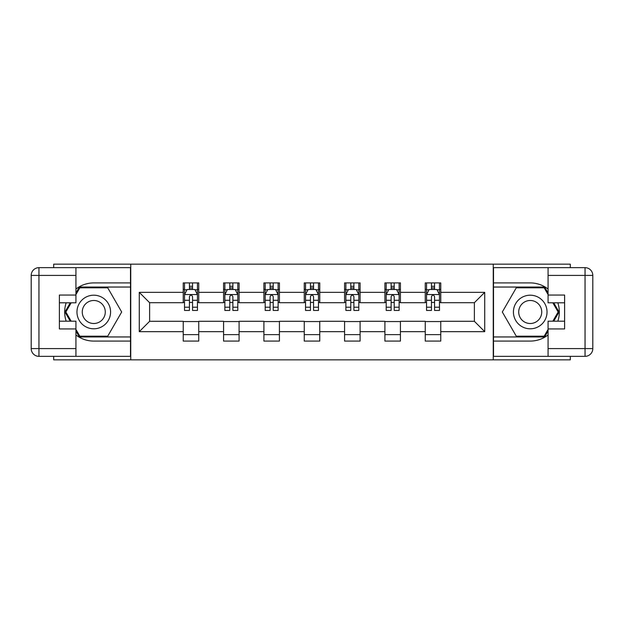 <?xml version="1.0" encoding="UTF-8"?>
<svg xmlns="http://www.w3.org/2000/svg" width="624" height="624" viewBox="0 0 624 624"><rect width="100%" height="100%" fill="white"/><g stroke="black" fill="none" stroke-linecap="round" stroke-linejoin="round"><path stroke-width="0.94" d="M53.695 356.343L53.695 359.837L570.305 359.837L570.305 356.343M570.305 267.657L570.305 264.163L493.256 264.163L493.256 359.837M493.256 264.163L53.695 264.163L53.695 267.657M130.744 359.837L130.744 264.163M440.762 292.352L440.762 282.914L425.248 282.914L425.248 292.352L400.429 292.352L400.429 282.914L384.914 282.914L384.914 292.352L360.095 292.352L360.095 282.914L344.581 282.914L344.581 292.352L319.753 292.352L319.753 282.914L304.247 282.914L304.247 292.352L279.419 292.352L279.419 282.914L263.905 282.914L263.905 292.352L239.086 292.352L239.086 282.914L223.571 282.914L223.571 292.352L198.752 292.352L198.752 282.914L183.238 282.914L183.238 292.352L139.277 292.352L139.277 331.648L149.62 321.305L183.238 321.305L183.238 341.086L198.752 341.086L198.752 321.305L223.571 321.305L223.571 341.086L239.086 341.086L239.086 321.305L263.905 321.305L263.905 341.086L279.419 341.086L279.419 321.305L304.247 321.305L304.247 341.086L319.753 341.086L319.753 321.305L344.581 321.305L344.581 341.086L360.095 341.086L360.095 321.305L384.914 321.305L384.914 341.086L400.429 341.086L400.429 321.305L425.248 321.305L425.248 341.086L440.762 341.086L440.762 321.305L474.38 321.305L474.38 302.695L440.762 302.695L440.762 292.352L484.723 292.352L484.723 331.648L440.762 331.648M425.248 331.648L400.429 331.648M384.914 331.648L360.095 331.648M344.581 331.648L319.753 331.648M304.247 331.648L279.419 331.648M263.905 331.648L239.086 331.648M223.571 331.648L198.752 331.648M183.238 331.648L139.277 331.648M425.248 292.352L425.248 302.695L400.429 302.695L400.429 292.352M384.914 292.352L384.914 302.695L360.095 302.695L360.095 292.352M344.581 292.352L344.581 302.695L319.753 302.695L319.753 292.352M304.247 292.352L304.247 302.695L279.419 302.695L279.419 292.352M263.905 292.352L263.905 302.695L239.086 302.695L239.086 292.352M223.571 292.352L223.571 302.695L198.752 302.695L198.752 292.352M183.238 292.352L183.238 302.695L149.62 302.695L139.277 292.352M149.62 302.695L149.62 321.305M484.723 331.648L474.38 321.305M474.38 302.695L484.723 292.352M183.238 289.372L184.525 289.372M189.439 289.372L192.543 289.372M197.457 289.372L198.752 289.372M183.238 302.429L184.525 302.429M189.439 302.429L192.543 302.429M197.457 302.429L198.752 302.429M183.238 321.571L198.752 321.571M183.238 334.628L198.752 334.628M223.571 321.571L239.086 321.571M223.571 334.628L239.086 334.628M223.571 289.372L224.866 289.372M229.78 289.372L232.877 289.372M237.791 289.372L239.086 289.372M223.571 302.429L224.866 302.429M229.78 302.429L232.877 302.429M237.791 302.429L239.086 302.429M263.905 321.571L279.419 321.571M263.905 334.628L279.419 334.628M263.905 289.372L265.2 289.372M270.114 289.372L273.218 289.372M278.125 289.372L279.419 289.372M263.905 302.429L265.2 302.429M270.114 302.429L273.218 302.429M278.125 302.429L279.419 302.429M304.247 321.571L319.753 321.571M304.247 334.628L319.753 334.628M304.247 289.372L305.534 289.372M310.448 289.372L313.552 289.372M318.466 289.372L319.753 289.372M304.247 302.429L305.534 302.429M310.448 302.429L313.552 302.429M318.466 302.429L319.753 302.429M344.581 321.571L360.095 321.571M344.581 334.628L360.095 334.628M344.581 289.372L345.875 289.372M350.782 289.372L353.886 289.372M358.8 289.372L360.095 289.372M344.581 302.429L345.875 302.429M350.782 302.429L353.886 302.429M358.8 302.429L360.095 302.429M384.914 321.571L400.429 321.571M384.914 334.628L400.429 334.628M384.914 289.372L386.209 289.372M391.123 289.372L394.22 289.372M399.134 289.372L400.429 289.372M384.914 302.429L386.209 302.429M391.123 302.429L394.22 302.429M399.134 302.429L400.429 302.429M425.248 321.571L440.762 321.571M425.248 334.628L440.762 334.628M425.248 289.372L426.543 289.372M431.457 289.372L434.561 289.372M439.475 289.372L440.762 289.372M425.248 302.429L426.543 302.429M431.457 302.429L434.561 302.429M439.475 302.429L440.762 302.429M192.543 286.276L189.439 286.276M197.457 307.211L192.543 307.211L192.543 310.448L197.457 310.448L197.457 294.676L194.867 289.505L187.114 289.505L184.525 294.676L184.525 310.448L189.439 310.448L189.439 307.211L184.525 307.211M184.525 294.676L184.525 282.914M197.457 294.676L197.457 282.914M189.439 289.505L189.439 282.914M192.543 282.914L192.543 289.505M192.543 307.211L192.543 296.618C191.513 294.622 190.476 294.622 189.439 296.618L189.439 307.211M102.172 297.445A16.809 16.809 0 0 0 79.217 303.599A16.809 16.809 0 0 0 85.371 326.555A16.809 16.809 0 0 0 108.326 320.401A16.809 16.809 0 0 0 102.172 297.445M99.528 302.032A11.505 11.505 0 0 0 83.811 306.244A11.505 11.505 0 0 0 88.023 321.968A11.505 11.505 0 0 0 103.74 317.756A11.505 11.505 0 0 0 99.528 302.032M75.933 294.551L79.817 287.828L107.734 287.828L121.688 312L107.734 336.172L79.817 336.172L75.933 329.449M71.159 321.181L65.855 312L71.159 302.819M538.629 297.445A16.809 16.809 0 0 0 515.674 303.599A16.809 16.809 0 0 0 521.828 326.555A16.809 16.809 0 0 0 544.783 320.401A16.809 16.809 0 0 0 538.629 297.445M535.977 302.032A11.505 11.505 0 0 0 520.26 306.244A11.505 11.505 0 0 0 524.472 321.968A11.505 11.505 0 0 0 540.189 317.756A11.505 11.505 0 0 0 535.977 302.032M548.067 329.449L544.183 336.172L516.266 336.172L502.312 312L516.266 287.828L544.183 287.828L548.067 294.551M552.841 302.819L558.145 312L552.841 321.181M75.933 334.971A29.086 29.086 0 0 0 93.772 341.086L130.486 341.086L130.486 356.343L38.953 356.343A7.753 7.753 0 0 1 31.2 348.59L31.2 275.41A7.753 7.753 0 0 1 38.953 267.657L75.933 267.657L75.933 302.819L59.381 302.819M75.933 267.657L130.486 267.657L130.486 282.914L93.772 282.914A29.086 29.086 0 0 0 75.933 289.029M66.167 302.819A29.086 29.086 0 0 0 66.167 321.181M130.486 341.086L130.486 282.914M59.381 321.181L75.933 321.181L75.933 356.343M75.933 295.066L59.381 295.066L59.381 328.934L75.933 328.934M130.486 287.048L79.365 287.048L75.933 292.999M75.933 331.001L79.365 336.952L130.486 336.952M70.262 302.819L64.958 312L70.262 321.181M548.067 289.029A29.086 29.086 0 0 0 530.228 282.914L493.514 282.914L493.514 267.657L585.047 267.657A7.753 7.753 0 0 1 592.8 275.41L592.8 348.59A7.753 7.753 0 0 1 585.047 356.343L548.067 356.343L548.067 321.181L564.619 321.181M548.067 356.343L493.514 356.343L493.514 341.086L530.228 341.086A29.086 29.086 0 0 0 548.067 334.971M557.833 321.181A29.086 29.086 0 0 0 557.833 302.819M493.514 282.914L493.514 341.086M564.619 302.819L548.067 302.819L548.067 267.657M548.067 328.934L564.619 328.934L564.619 295.066L548.067 295.066M493.514 336.952L544.635 336.952L548.067 331.001M548.067 292.999L544.635 287.048L493.514 287.048M553.738 321.181L559.042 312L553.738 302.819M232.877 286.276L229.78 286.276M237.791 307.211L232.877 307.211L232.877 310.448L237.791 310.448L237.791 294.676L235.209 289.505L227.448 289.505L224.866 294.676L224.866 310.448L229.78 310.448L229.78 307.211L224.866 307.211M224.866 294.676L224.866 282.914M237.791 294.676L237.791 282.914M229.78 289.505L229.78 282.914M232.877 282.914L232.877 289.505M232.877 307.211L232.877 296.618C231.847 294.622 230.81 294.622 229.78 296.618L229.78 307.211M273.218 286.276L270.114 286.276M278.125 307.211L273.218 307.211L273.218 310.448L278.125 310.448L278.125 294.676L275.543 289.505L267.782 289.505L265.2 294.676L265.2 310.448L270.114 310.448L270.114 307.211L265.2 307.211M265.2 294.676L265.2 282.914M278.125 294.676L278.125 282.914M270.114 289.505L270.114 282.914M273.218 282.914L273.218 289.505M273.218 307.211L273.218 296.618C272.181 294.622 271.151 294.622 270.114 296.618L270.114 307.211M313.552 286.276L310.448 286.276M318.466 307.211L313.552 307.211L313.552 310.448L318.466 310.448L318.466 294.676L315.877 289.505L308.123 289.505L305.534 294.676L305.534 310.448L310.448 310.448L310.448 307.211L305.534 307.211M305.534 294.676L305.534 282.914M318.466 294.676L318.466 282.914M310.448 289.505L310.448 282.914M313.552 282.914L313.552 289.505M313.552 307.211L313.552 296.618C312.515 294.622 311.485 294.622 310.448 296.618L310.448 307.211M353.886 286.276L350.782 286.276M358.8 307.211L353.886 307.211L353.886 310.448L358.8 310.448L358.8 294.676L356.218 289.505L348.457 289.505L345.875 294.676L345.875 310.448L350.782 310.448L350.782 307.211L345.875 307.211M345.875 294.676L345.875 282.914M358.8 294.676L358.8 282.914M350.782 289.505L350.782 282.914M353.886 282.914L353.886 289.505M353.886 307.211L353.886 296.618C352.856 294.622 351.819 294.622 350.782 296.618L350.782 307.211M394.22 286.276L391.123 286.276M399.134 307.211L394.22 307.211L394.22 310.448L399.134 310.448L399.134 294.676L396.552 289.505L388.791 289.505L386.209 294.676L386.209 310.448L391.123 310.448L391.123 307.211L386.209 307.211M386.209 294.676L386.209 282.914M399.134 294.676L399.134 282.914M391.123 289.505L391.123 282.914M394.22 282.914L394.22 289.505M394.22 307.211L394.22 296.618C393.19 294.622 392.153 294.622 391.123 296.618L391.123 307.211M434.561 286.276L431.457 286.276M439.475 307.211L434.561 307.211L434.561 310.448L439.475 310.448L439.475 294.676L436.886 289.505L429.133 289.505L426.543 294.676L426.543 310.448L431.457 310.448L431.457 307.211L426.543 307.211M426.543 294.676L426.543 282.914M439.475 294.676L439.475 282.914M431.457 289.505L431.457 282.914M434.561 282.914L434.561 289.505M434.561 307.211L434.561 296.618C433.524 294.622 432.494 294.622 431.457 296.618L431.457 307.211M197.395 294.544L184.595 294.544M184.525 289.817L186.958 289.817M195.023 289.817L197.457 289.817M189.439 300.277L184.525 300.277M197.457 300.277L192.543 300.277M192.543 287.921L189.439 287.921M75.933 275.41L38.953 275.41L38.953 348.59L75.933 348.59M31.2 275.41L38.953 275.41L38.953 267.657M38.953 356.343L38.953 348.59L31.2 348.59M548.067 348.59L585.047 348.59L585.047 275.41L548.067 275.41M592.8 348.59L585.047 348.59L585.047 356.343M585.047 267.657L585.047 275.41L592.8 275.41M237.728 294.544L224.929 294.544M224.866 289.817L227.292 289.817M235.365 289.817L237.791 289.817M229.78 300.277L224.866 300.277M237.791 300.277L232.877 300.277M232.877 287.921L229.78 287.921M278.062 294.544L265.262 294.544M265.2 289.817L267.634 289.817M275.699 289.817L278.125 289.817M270.114 300.277L265.2 300.277M278.125 300.277L273.218 300.277M273.218 287.921L270.114 287.921M318.396 294.544L305.604 294.544M305.534 289.817L307.967 289.817M316.033 289.817L318.466 289.817M310.448 300.277L305.534 300.277M318.466 300.277L313.552 300.277M313.552 287.921L310.448 287.921M358.738 294.544L345.938 294.544M345.875 289.817L348.301 289.817M356.366 289.817L358.8 289.817M350.782 300.277L345.875 300.277M358.8 300.277L353.886 300.277M353.886 287.921L350.782 287.921M399.071 294.544L386.272 294.544M386.209 289.817L388.635 289.817M396.708 289.817L399.134 289.817M391.123 300.277L386.209 300.277M399.134 300.277L394.22 300.277M394.22 287.921L391.123 287.921M439.405 294.544L426.605 294.544M426.543 289.817L428.977 289.817M437.042 289.817L439.475 289.817M431.457 300.277L426.543 300.277M439.475 300.277L434.561 300.277M434.561 287.921L431.457 287.921"/></g></svg>
